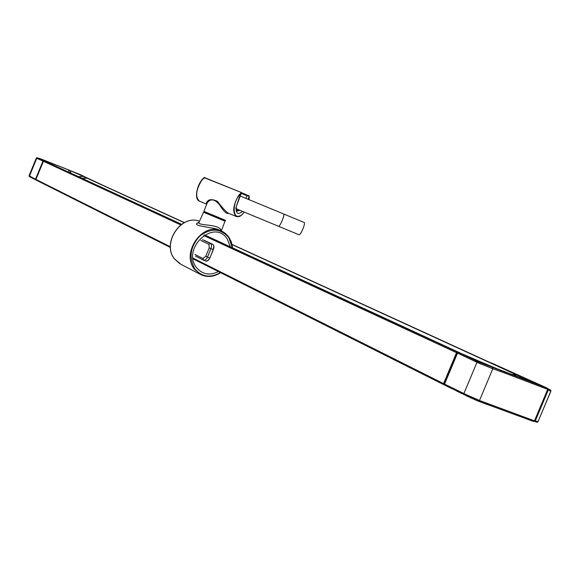 <?xml version="1.0" encoding="UTF-8"?>
<svg xmlns="http://www.w3.org/2000/svg" width="580" height="580" viewBox="0 0 580 580"><rect width="100%" height="100%" fill="white"/><g stroke="black" fill="none" stroke-linecap="round" stroke-linejoin="round"><path stroke-width="0.87" d="M82.099 178.343L83.02 178.009M81.794 178.205L86.638 178.024M78.474 176.668L83.368 176.371L101.261 184.534M80.497 174.696L89.291 179.046L80.453 174.681L69.448 170.259L47.466 161.624L43.224 160.305L46.647 161.965M69.411 170.244L41.63 159.217L40.201 158.855L44.109 160.943M43.754 160.544L43.224 160.305M40.129 158.659L46.182 161.776M36.344 158.035L36.758 158.282L29.457 176.052L29.674 176.726L35.713 179.887M35.873 179.887L35.525 179.227L42.985 161.066L43.964 160.885M38.055 158.05L43.703 160.856M520.485 376.435L516.671 374.97L513.003 374.839M526.002 379.037L516.845 375.035L530.504 381.082L528.489 380.719M526.031 379.052C532.839 382.053 533.73 382.633 528.713 380.799L496.98 368.735L458.526 352.502L457.518 353.126L444.548 384.098L444.787 385.185L449.007 387.273L444.802 385.192L444.563 384.076M533.23 421.348L534.455 420.899L547.694 389.39L547.462 388.281L492.232 367.046L459.092 352.72M499.742 369.808L499.141 369.576M547.266 388.158L500.322 370.257L462.528 354.083M533.274 421.363L478.13 401.077L456.627 391M486.562 404.245L478.116 401.077M533.52 421.45L475.948 400.193M461.912 393.617L458.048 391.696M547.701 389.376L504.825 373.071L504.6 371.939L479.218 362.254L458.497 352.495M504.825 373.071L492.811 368.742L492.616 367.626M534.477 420.848L479.5 400.49L492.811 368.742L478.362 362.957L457.526 353.111M500.127 370.134L458.889 352.64M547.832 389.434L547.462 388.281L504.179 371.693M491.39 405.101L490.143 405.565M479.74 400.591L478.587 401.084L449.007 387.273M444.526 384.961L443.83 384.707L443.577 383.612L456.533 352.669L457.548 352.053L461.803 353.764M46.596 161.943L181.583 224.3L46.936 162.096M46.494 161.9L44.008 160.899L43.319 161.225L35.851 179.387L36.09 180.076L170.426 247.493L36.09 180.076M512.038 374.477L516.033 374.651L519.426 376.028M89.501 179.147L87.072 178.176L82.694 178.219M89.472 179.133L184.418 222.604L89.472 179.133M236.698 210.714L238.779 209.829L236.705 210.729M228.535 213.266C226.62 214.223 223.583 211.345 219.429 204.631C214.549 198.969 210.482 198.389 207.219 202.899L206.632 204.377M228.107 213.085L228.1 213.077C225.112 210.823 221.596 206.944 217.558 201.434C211.888 198.737 208.176 199.157 206.407 202.703L206.806 203.392L207.212 202.899L203.885 211.367L225.526 220.313M206.407 202.703L206.618 204.037M240.207 215.854L236.43 216.55C232.188 212.439 232.957 205.349 238.735 195.279L241.425 192.604M236.495 216.572L236.495 216.572C239.076 217.116 241.643 215.615 244.194 212.062C235.27 224.924 229.68 207.879 239.004 195.525L241.447 192.749M196.859 197.454C196.025 190.044 198.462 183.454 204.16 177.661L241.2 192.437L204.899 177.748M241.193 193.423L246.986 195.772L248.639 195.532L249.11 195.996L249.045 199.629M249.146 196.504L248.124 199.252M240.888 192.799L235.915 207.604C236.053 213.737 238.249 214.992 242.498 211.359M245.92 198.345L246.986 195.772L249.037 196.156M241.439 192.749L235.915 207.604M236.183 207.299L237.068 211.084L239.997 210.33M217.246 229.122L217.159 229.085C205.987 226.468 190.544 225.627 198.911 222.278M221.357 230.949L220.465 229.165C216.587 224.076 198.483 225.707 198.896 222.633L199.332 221.647M103.305 185.469L85.739 177.284L103.291 185.462M534.383 421.232L535.376 420.681L548.202 390.159L547.904 388.991L550.543 389.977L550.833 391.137L538.001 421.674L537.015 422.226L534.47 421.261M534.659 420.783L538.088 421.689L537.138 422.262M544.25 398.228L547.781 389.564M547.063 388.049L492.449 363.392L530.925 381.002M492.391 363.37L489.853 362.435M283.765 213.976C284.207 214.614 283.685 216.797 282.214 220.516C280.568 224.293 279.364 226.229 278.603 226.309L299.128 234.82C299.954 234.762 301.194 232.856 302.84 229.085C304.312 225.366 304.79 223.177 304.29 222.517L240.214 196.011M83.368 176.371L70.492 170.774L70.789 173.115M69.564 172.55L68.491 169.969M49.329 162.284L80.417 174.66M49.358 162.299L46.458 161.138L48.72 162.922M50.09 163.553L49.22 162.32M41.586 159.203L46.444 161.131M40.201 158.855L37.113 157.818L36.446 158.137M40.506 159.014L37.577 158.028L36.939 158.362L43.203 161.16L35.721 179.314L35.887 179.894L35.735 179.321L170.389 246.775M40.803 159.166L38.135 158.275L37.497 158.608M29.051 175.776L35.721 179.307M29.152 175.885L29.37 176.552L29.036 175.812L36.33 158.072L36.989 157.724L41.615 159.21M37.395 157.948L36.939 158.362M30.174 176.429L30.399 177.103M29.631 176.146L29.848 176.813M507.514 372.962L527.93 380.509M535.637 383.67L535.101 383.431M526.336 379.9L524.675 379.422M547.498 388.296L532.172 382.336L532.636 383.59M518.049 415.853L519.281 415.389M476.165 360.216L474.607 361.195M477.746 360.912L476.397 362.043M479.355 361.615L478.362 362.957M492.232 367.046L493.051 368.829M500.315 370.25L500.707 371.548M486.12 404.086L487.287 403.549M465.138 395.226L465.262 394.212L444.468 384.054L457.432 353.089L456.844 352.792M463.55 394.443L463.318 393.269M461.999 393.668L461.535 392.399M464.116 394.654L463.891 393.552L470.431 377.935L476.977 362.319L477.942 361.659M478.587 401.084L479.5 400.49L465.262 394.212M460.97 353.372L204.551 234.914L461.114 353.43M457.548 352.053L204.37 235.023M181.417 224.417L44.008 160.899M456.533 352.669L203.631 235.494M180.764 224.902L43.319 161.225M443.765 384.671L193.053 258.847L443.801 384.692M443.577 383.612L192.966 258.086M458.113 352.473L457.141 352.945L444.178 383.902L443.801 383.713L444.345 384.83M458.185 352.466L456.837 352.807L443.881 383.757M444.476 384.04L444.483 384.895M444.374 384.845L443.801 383.713L456.757 352.77L458.229 352.459L457.692 352.256M35.815 179.706L43.572 160.935M35.735 179.321L43.304 161.211M43.203 161.16L43.768 160.87L43.188 161.153M519.23 375.884L232.08 244.426L519.238 375.891M516.033 374.651L232.123 244.615M184.251 222.684L87.072 178.176M515.054 374.644L512.822 374.774M512.423 374.622L515.983 374.774L512.473 374.637M82.142 178.364L85.463 177.792L82.128 178.357M218.413 271.578C209.655 275.833 202.333 274.478 196.446 267.51C181.315 248.399 214.114 218.254 227.215 238.917L230.362 246.833M203.892 211.338L225.185 220.451M206.582 204.131L199.44 201.166C195.105 196.939 195.881 189.972 201.768 180.257L204.711 177.436M202.471 239.663L210.511 243.44C211.729 244.311 211.874 246.05 210.953 248.661L207.481 257.041L205.755 256.309L203.029 258.499L194.938 254.497M203.812 260.253L205.922 261.065C207.335 261.413 208.612 260.362 209.771 257.933L207.481 257.041C206.32 259.485 205.037 260.529 203.631 260.188L203.029 258.499M207.857 260.616L209.858 257.962L213.36 249.596C214.303 247.181 214.114 245.427 212.802 244.339L212.802 244.339C214.013 245.21 214.165 246.95 213.244 249.552L209.895 257.969L213.244 249.552L209.228 247.928L205.755 256.309M200.76 240.424L208.916 244.274L209.228 247.928M203.42 260.087L195.619 256.208M212.824 244.354L204.74 240.555L212.802 244.339L210.511 243.44L208.916 244.274M206.168 261.145L208.104 260.529L209.858 257.948M213.331 249.574L213.781 245.92M200.114 274.253L181.04 264.371L174.471 258.89C161.602 243.303 181.315 213.802 199.498 221.27C181.185 213.774 161.494 243.201 174.413 258.847L179.945 263.798M220.596 272.673C213.991 276.863 207.466 277.552 201.035 274.731L194.365 269.135C180.967 252.786 202.471 221.923 220.944 230.775L225.315 233.341L228.832 237.111M228.897 237.206L231.398 242.179L232.573 247.856M201.035 274.731L201.035 274.731C207.495 277.559 214.027 276.885 220.646 272.694M220.465 229.165L220.262 230.47M220.407 272.578C210.388 278.233 201.883 277.015 194.902 268.946C188.573 257.745 190.182 246.812 199.723 236.154C210.83 227.78 220.494 228.23 228.73 237.503L232.384 247.769M223.764 220.675L225.04 221.125C225.642 220.944 225.156 220.61 223.575 220.124L204.617 212.258L203.507 212.244L223.764 220.675M203.522 212.215L198.896 222.633L198.07 223.082L199.012 222.357M205.537 212.541L223.568 220.124C225.424 220.85 225.359 220.792 223.387 219.936M101.174 184.498L103.371 185.499M534.151 383.097L533.767 382.923M530.743 381.538L529.214 380.835M534.905 420.478L538.37 412.228M547.73 389.956L550.841 391.123M539.639 385.214L539.262 385.04M538.008 421.646L550.913 391.166L550.55 389.977L547.853 388.745L550.55 389.977M492.478 363.406L530.947 381.009M46.429 161.856L43.427 160.392M35.757 179.909L31.429 177.647M512.952 374.825L516.671 374.97M525.016 379.566L521.347 378M533.593 421.464L534.593 420.935M534.601 420.921L547.824 389.441M496.973 368.728L520.34 377.616M487.845 404.724L486.084 404.079M485.96 404.035L478.079 401.063M478.022 401.041L466.233 395.77M457.432 353.089L458.526 352.502M236.43 216.55L228.1 213.085M204.682 177.429L204.232 177.531C197.193 182.758 193.691 199.259 199.375 201.137M241.505 192.647L249.11 195.996M249.117 196.033L249.219 196.584M249.219 196.642L249.081 199.643M223.561 219.559L223.344 220.03M205.501 212.643L205.675 212.149M195.561 256.186L203.471 260.115M205.929 261.065L203.754 260.239M232.624 247.877L231.144 241.396L227.962 235.944L223.546 232.094L217.159 229.085M221.343 230.753L225.033 221.154M534.448 421.254L537.015 422.226M278.603 226.309L236.183 208.756"/></g></svg>
